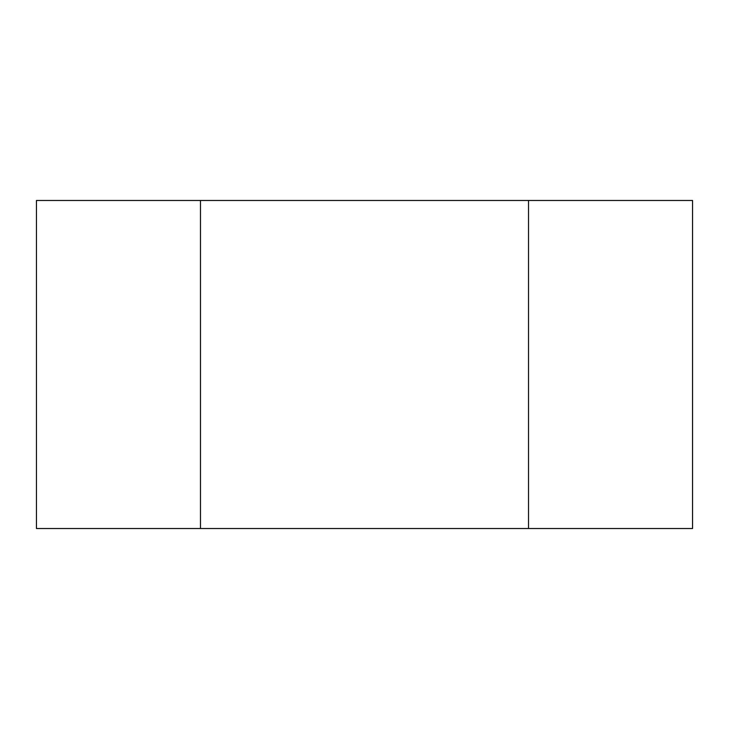 <?xml version="1.0" encoding="UTF-8"?>
<svg xmlns="http://www.w3.org/2000/svg" width="729" height="729" viewBox="0 0 729 729"><rect width="100%" height="100%" fill="white"/><g stroke="black" fill="none" stroke-linecap="round" stroke-linejoin="round"><path stroke-width="1.09" d="M528.525 200.475L36.45 200.475L36.45 528.525L692.55 528.525L692.55 200.475L528.525 200.475L528.525 528.525M200.475 200.475L200.475 528.525"/></g></svg>
